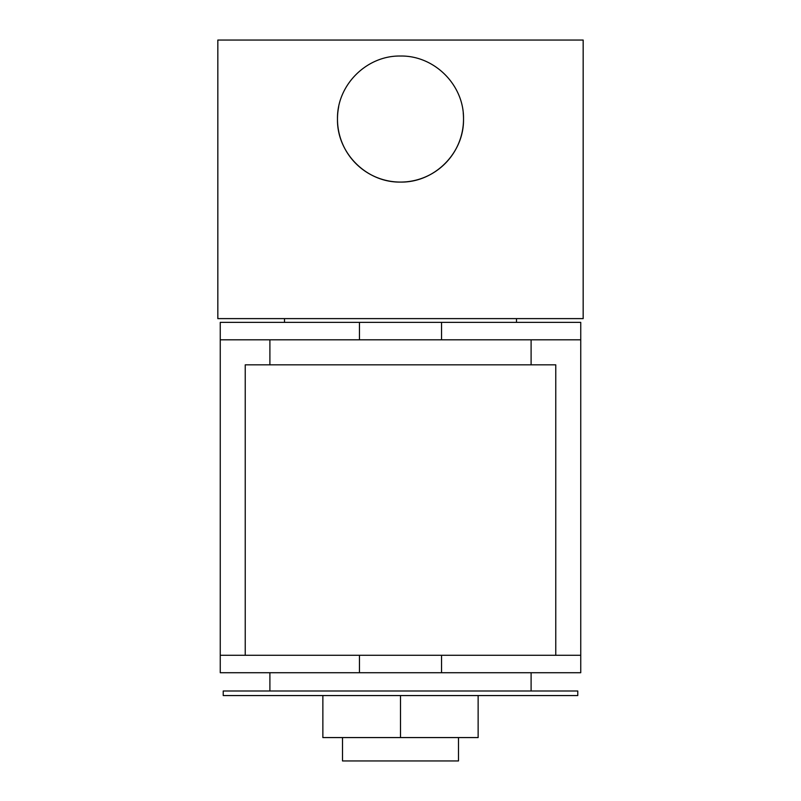<?xml version="1.0" encoding="UTF-8"?>
<svg xmlns="http://www.w3.org/2000/svg" width="801" height="801" viewBox="0 0 801 801"><rect width="100%" height="100%" fill="white"/><g stroke="black" fill="none" stroke-linecap="round" stroke-linejoin="round"><path stroke-width="1.2" d="M338.703 106.683A63.019 63.019 0 0 0 337.481 119.059C336.831 85.086 366.568 55.399 400.47 56.03C434.512 55.399 464.159 85.116 463.519 119.059A63.019 63.019 0 0 0 463.218 112.851M463.519 119.059C464.149 153.031 434.482 182.718 400.49 182.077C366.528 182.708 336.81 152.981 337.481 119.059A63.019 63.019 0 0 0 400.5 182.077A63.019 63.019 0 0 0 463.519 119.059M583.168 318.618L217.832 318.618L217.832 40.05L583.168 40.05L583.168 318.618M458.492 737.571L458.492 760.95L342.508 760.95L342.508 737.571M577.781 695.558L223.219 695.558L223.219 690.993L577.781 690.993L577.781 695.558M531.103 690.993L531.103 672.72M269.897 690.993L269.897 672.72M245.236 655.278L245.236 364.835L555.764 364.835L555.764 655.278M325.947 655.278L580.745 655.278L580.745 672.72L220.255 672.72L220.255 655.278L325.947 655.278M516.495 322.362L516.495 318.618M284.505 322.362L284.505 318.618M441.551 339.804L441.551 322.362L580.745 322.362L580.745 339.804L220.255 339.804L220.255 655.278M441.551 322.362L359.449 322.362L359.449 339.804M220.255 339.804L220.255 322.362L359.449 322.362M580.745 339.804L580.745 655.278M478.137 695.558L478.137 737.571L322.863 737.571L322.863 695.558M400.5 737.571L400.5 695.558M359.449 655.278L359.449 672.72M441.551 672.72L441.551 655.278M531.103 364.835L531.103 339.804M269.897 364.835L269.897 339.804"/></g></svg>
